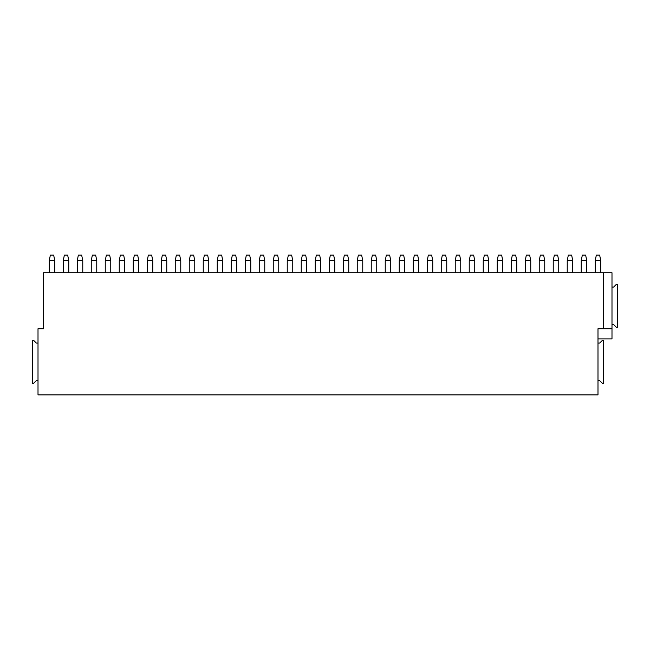 <?xml version="1.0" encoding="UTF-8"?>
<svg xmlns="http://www.w3.org/2000/svg" width="650" height="650" viewBox="0 0 650 650"><rect width="100%" height="100%" fill="white"/><g stroke="black" fill="none" stroke-linecap="round" stroke-linejoin="round"><path stroke-width="0.97" d="M611.991 328.746L611.991 272.748L43.526 272.748L43.526 328.746L38.009 328.746L38.009 394.883L597.992 394.883L597.992 328.746L611.991 328.746L611.991 338.886L597.992 338.886M603.501 272.748L603.501 328.746M38.009 380.559L36.359 380.559L33.605 383.313L32.5 383.313L32.5 340.324L33.605 340.324L36.359 343.078L38.009 343.078M597.992 380.559L599.641 380.559L602.396 383.313L603.501 383.313L603.501 340.324L602.396 340.324L599.641 343.078L597.992 343.078M611.991 324.561L613.641 324.561L616.395 327.316L617.5 327.316L617.5 284.326L616.395 284.326L613.641 287.081L611.991 287.081M63.253 272.748L63.253 260.626L64.358 255.117L67.665 255.117L68.77 260.626L68.77 272.748M63.253 260.626L68.77 260.626M49.254 260.626L54.771 260.626L53.666 255.117L50.359 255.117L49.254 260.626L49.254 272.748M54.771 260.626L54.771 272.748M91.252 272.748L91.252 260.626L92.357 255.117L95.664 255.117L96.769 260.626L96.769 272.748M91.252 260.626L96.769 260.626M77.252 260.626L82.769 260.626L81.664 255.117L78.358 255.117L77.252 260.626L77.252 272.748M82.769 260.626L82.769 272.748M119.251 272.748L119.251 260.626L120.356 255.117L123.662 255.117L124.767 260.626L124.767 272.748M119.251 260.626L124.767 260.626M105.251 260.626L110.768 260.626L109.663 255.117L106.356 255.117L105.251 260.626L105.251 272.748M110.768 260.626L110.768 272.748M147.249 272.748L147.249 260.626L148.354 255.117L151.661 255.117L152.766 260.626L152.766 272.748M147.249 260.626L152.766 260.626M133.25 260.626L138.767 260.626L137.662 255.117L134.355 255.117L133.25 260.626L133.25 272.748M138.767 260.626L138.767 272.748M175.248 272.748L175.248 260.626L176.353 255.117L179.66 255.117L180.765 260.626L180.765 272.748M175.248 260.626L180.765 260.626M161.249 260.626L166.766 260.626L165.661 255.117L162.354 255.117L161.249 260.626L161.249 272.748M166.766 260.626L166.766 272.748M203.247 272.748L203.247 260.626L204.352 255.117L207.659 255.117L208.764 260.626L208.764 272.748M203.247 260.626L208.764 260.626M189.248 260.626L194.764 260.626L193.659 255.117L190.352 255.117L189.248 260.626L189.248 272.748M194.764 260.626L194.764 272.748M231.246 272.748L231.246 260.626L232.351 255.117L235.658 255.117L236.762 260.626L236.762 272.748M231.246 260.626L236.762 260.626M217.246 260.626L222.763 260.626L221.658 255.117L218.351 255.117L217.246 260.626L217.246 272.748M222.763 260.626L222.763 272.748M259.244 272.748L259.244 260.626L260.349 255.117L263.656 255.117L264.761 260.626L264.761 272.748M259.244 260.626L264.761 260.626M245.245 260.626L250.762 260.626L249.657 255.117L246.35 255.117L245.245 260.626L245.245 272.748M250.762 260.626L250.762 272.748M287.243 272.748L287.243 260.626L288.348 255.117L291.655 255.117L292.76 260.626L292.76 272.748M287.243 260.626L292.76 260.626M273.244 260.626L278.761 260.626L277.656 255.117L274.349 255.117L273.244 260.626L273.244 272.748M278.761 260.626L278.761 272.748M315.242 272.748L315.242 260.626L316.347 255.117L319.654 255.117L320.759 260.626L320.759 272.748M315.242 260.626L320.759 260.626M301.243 260.626L306.759 260.626L305.654 255.117L302.348 255.117L301.243 260.626L301.243 272.748M306.759 260.626L306.759 272.748M343.241 272.748L343.241 260.626L344.346 255.117L347.652 255.117L348.757 260.626L348.757 272.748M343.241 260.626L348.757 260.626M329.241 260.626L334.758 260.626L333.653 255.117L330.346 255.117L329.241 260.626L329.241 272.748M334.758 260.626L334.758 272.748M371.239 272.748L371.239 260.626L372.344 255.117L375.651 255.117L376.756 260.626L376.756 272.748M371.239 260.626L376.756 260.626M357.24 260.626L362.757 260.626L361.652 255.117L358.345 255.117L357.24 260.626L357.24 272.748M362.757 260.626L362.757 272.748M399.238 272.748L399.238 260.626L400.343 255.117L403.65 255.117L404.755 260.626L404.755 272.748M399.238 260.626L404.755 260.626M385.239 260.626L390.756 260.626L389.651 255.117L386.344 255.117L385.239 260.626L385.239 272.748M390.756 260.626L390.756 272.748M427.237 272.748L427.237 260.626L428.342 255.117L431.649 255.117L432.754 260.626L432.754 272.748M427.237 260.626L432.754 260.626M413.238 260.626L418.754 260.626L417.649 255.117L414.342 255.117L413.238 260.626L413.238 272.748M418.754 260.626L418.754 272.748M455.236 272.748L455.236 260.626L456.341 255.117L459.648 255.117L460.753 260.626L460.753 272.748M455.236 260.626L460.753 260.626M441.236 260.626L446.753 260.626L445.648 255.117L442.341 255.117L441.236 260.626L441.236 272.748M446.753 260.626L446.753 272.748M483.234 272.748L483.234 260.626L484.339 255.117L487.646 255.117L488.751 260.626L488.751 272.748M483.234 260.626L488.751 260.626M469.235 260.626L474.752 260.626L473.647 255.117L470.34 255.117L469.235 260.626L469.235 272.748M474.752 260.626L474.752 272.748M511.233 272.748L511.233 260.626L512.338 255.117L515.645 255.117L516.75 260.626L516.75 272.748M511.233 260.626L516.75 260.626M497.234 260.626L502.751 260.626L501.646 255.117L498.339 255.117L497.234 260.626L497.234 272.748M502.751 260.626L502.751 272.748M539.232 272.748L539.232 260.626L540.337 255.117L543.644 255.117L544.749 260.626L544.749 272.748M539.232 260.626L544.749 260.626M525.233 260.626L530.749 260.626L529.644 255.117L526.337 255.117L525.233 260.626L525.233 272.748M530.749 260.626L530.749 272.748M567.231 272.748L567.231 260.626L568.336 255.117L571.642 255.117L572.747 260.626L572.747 272.748M567.231 260.626L572.747 260.626M553.231 260.626L558.748 260.626L557.643 255.117L554.336 255.117L553.231 260.626L553.231 272.748M558.748 260.626L558.748 272.748M595.229 272.748L595.229 260.626L596.334 255.117L599.641 255.117L600.746 260.626L600.746 272.748M595.229 260.626L600.746 260.626M581.23 260.626L586.747 260.626L585.642 255.117L582.335 255.117L581.23 260.626L581.23 272.748M586.747 260.626L586.747 272.748"/></g></svg>
